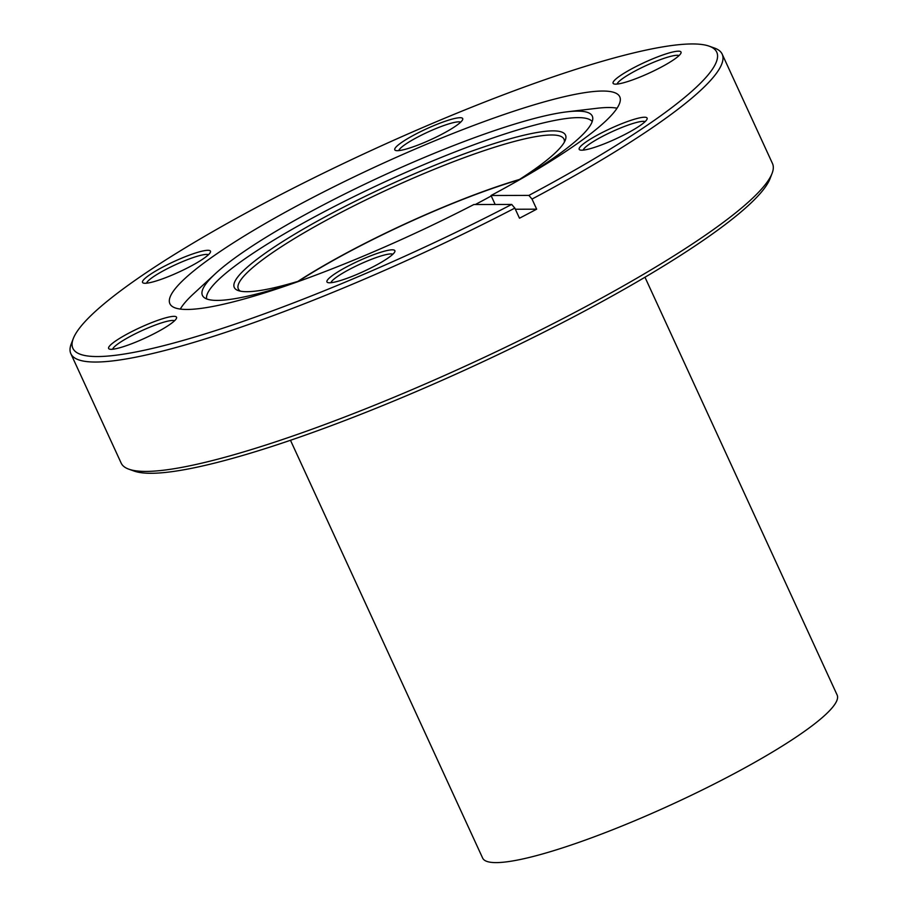 <?xml version="1.0" encoding="UTF-8"?>
<svg xmlns="http://www.w3.org/2000/svg" width="908" height="908" viewBox="0 0 908 908"><rect width="100%" height="100%" fill="white"/><g stroke="black" fill="none" stroke-linecap="round" stroke-linejoin="round"><path stroke-width="1.36" d="M520.398 179.273A214.56 33.346 -24.7 0 0 592.765 117.995A214.56 33.346 -24.7 0 0 567.103 111.82A214.56 33.346 -24.7 0 0 421.562 158.616A214.56 33.346 -24.7 0 0 215.559 273.512L193.608 293.738A246.057 38.25 -24.7 0 0 180.295 309.072M564.322 142.193A179.228 27.864 -24.7 0 0 563.993 139.14A179.228 27.864 -24.7 0 0 421.38 174.654A179.228 27.864 -24.7 0 0 238.339 288.937A179.228 27.864 -24.7 0 0 240.438 291.162M519.49 179.455A179.228 27.864 -24.7 0 0 437.452 209.589A179.228 27.864 -24.7 0 0 297.903 281.378M303.647 279.619A182.304 28.341 155.3 0 1 238.202 290.56A182.304 28.341 155.3 0 1 420.461 171.226A182.304 28.341 155.3 0 1 565.321 140.104A182.304 28.341 155.3 0 1 514.416 182.667M215.559 273.512A214.56 33.346 -24.7 0 0 203.551 297.007A214.56 33.346 -24.7 0 0 297.177 281.945M475.315 204.527A214.56 33.346 -24.7 0 0 491.251 195.958M592.209 121.581A212.324 33.006 -24.7 0 0 423.854 164.632A212.324 33.006 -24.7 0 0 206.638 298.925M617.065 108.188A246.057 38.25 -24.7 0 0 596.749 108.313L567.103 111.82M651.274 59.451A37.387 5.811 155.3 0 1 680.977 53.073A37.387 5.811 155.3 0 1 642.841 75.875A37.387 5.811 155.3 0 1 613.899 83.922A37.387 5.811 155.3 0 1 651.274 59.451M679.002 55.604A34.311 5.335 -24.7 0 0 652.194 62.879A34.311 5.335 -24.7 0 0 617.111 84.069M617.361 125.497A37.387 5.811 155.3 0 1 647.063 119.118A37.387 5.811 155.3 0 1 608.928 141.932A37.387 5.811 155.3 0 1 579.985 149.968A37.387 5.811 155.3 0 1 617.361 125.497M645.089 121.649A34.311 5.335 -24.7 0 0 618.28 128.936A34.311 5.335 -24.7 0 0 583.197 150.115M365.13 258.088A37.387 5.811 155.3 0 1 394.832 251.698A37.387 5.811 155.3 0 1 356.696 274.511A37.387 5.811 155.3 0 1 327.754 282.558A37.387 5.811 155.3 0 1 365.13 258.088M392.858 254.24A34.311 5.335 -24.7 0 0 366.049 261.515A34.311 5.335 -24.7 0 0 330.966 282.706M146.801 324.621A37.387 5.811 155.3 0 1 176.504 318.243A37.387 5.811 155.3 0 1 138.368 341.045A37.387 5.811 155.3 0 1 109.425 349.092A37.387 5.811 155.3 0 1 146.801 324.621M174.529 320.774A34.311 5.335 -24.7 0 0 147.72 328.06A34.311 5.335 -24.7 0 0 112.637 349.239M180.715 258.576A37.387 5.811 155.3 0 1 210.418 252.197A37.387 5.811 155.3 0 1 172.282 274.999A37.387 5.811 155.3 0 1 143.339 283.046A37.387 5.811 155.3 0 1 180.715 258.576M208.443 254.728A34.311 5.335 -24.7 0 0 181.634 262.003A34.311 5.335 -24.7 0 0 146.551 283.194M432.957 125.985A37.387 5.811 155.3 0 1 462.66 119.606A37.387 5.811 155.3 0 1 424.524 142.42A37.387 5.811 155.3 0 1 395.582 150.456A37.387 5.811 155.3 0 1 432.957 125.985M460.685 122.149A34.311 5.335 -24.7 0 0 433.876 129.424A34.311 5.335 -24.7 0 0 398.794 150.614M772.095 173.349L770.063 178.626A354.358 55.082 155.3 0 1 408.532 394.844A354.358 55.082 155.3 0 1 134.202 471.093L128.879 469.198A358.456 55.717 -24.7 0 0 406.375 392.063A358.456 55.717 -24.7 0 0 772.095 173.349A358.456 55.717 -24.7 0 0 772.481 163.519L722.178 54.14A358.456 55.717 155.3 0 1 532.02 199.068L528.876 195.402L491.035 195.504A247.589 38.488 -24.7 0 0 619.767 96.793A247.589 38.488 -24.7 0 0 422.753 145.847A247.589 38.488 -24.7 0 0 169.887 303.715A247.589 38.488 -24.7 0 0 366.889 254.649A247.589 38.488 -24.7 0 0 473.851 204.538L511.692 204.436L514.836 208.102A358.456 55.717 155.3 0 1 356.072 282.694A358.456 55.717 155.3 0 1 70.858 353.711A358.456 55.717 155.3 0 1 71.244 343.882L73.276 338.605A354.358 55.082 -24.7 0 0 354.846 278.109A354.358 55.082 -24.7 0 0 511.692 204.436M70.858 353.711L121.161 463.091A358.456 55.717 -24.7 0 0 128.879 469.198M528.876 195.402A354.358 55.082 -24.7 0 0 709.125 46.149A354.358 55.082 -24.7 0 0 434.807 122.387A354.358 55.082 -24.7 0 0 73.276 338.605M491.035 195.504L495.166 204.482M709.125 46.149L714.448 48.045A358.456 55.717 155.3 0 1 722.178 54.14M514.836 208.102L519.478 218.215A358.456 55.717 -24.7 0 0 536.673 209.181L532.02 199.068M536.673 209.181L515.358 209.237M518.831 179.875A178.206 27.705 -24.7 0 0 437.338 209.805A178.206 27.705 -24.7 0 0 298.653 281.151M290.481 440.289L482.647 858.083A195.107 30.327 -24.7 0 0 637.881 819.425A195.107 30.327 -24.7 0 0 837.142 695.029L644.975 277.235"/></g></svg>
